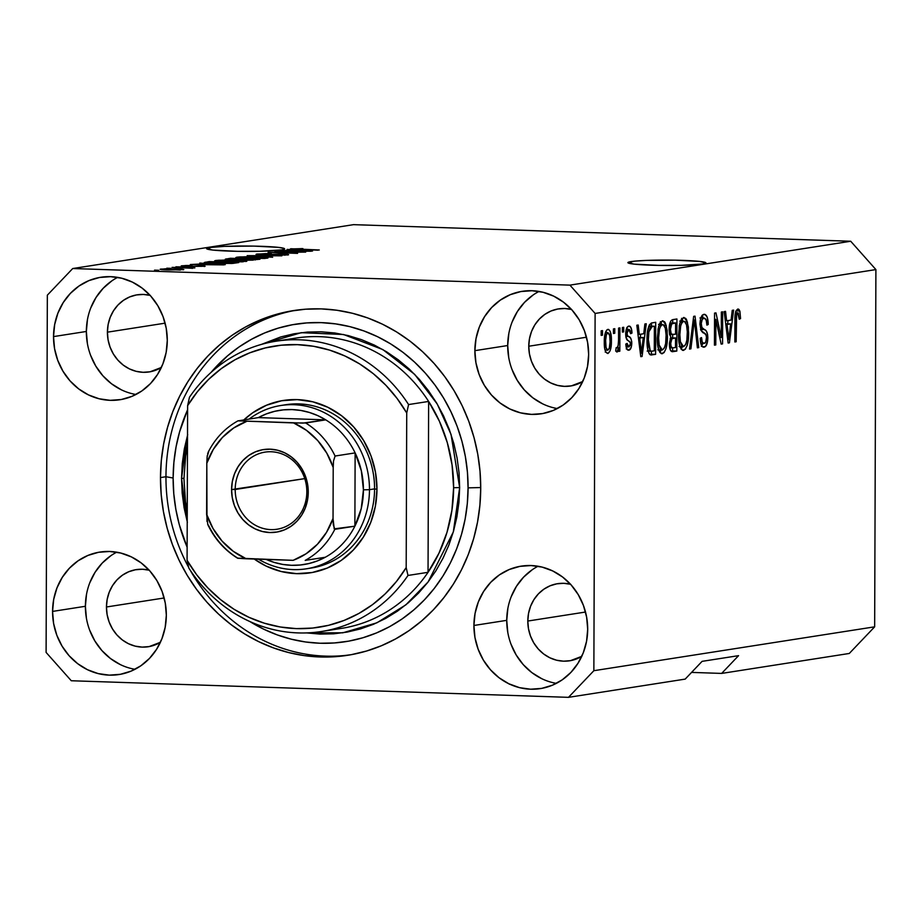 <?xml version="1.0" encoding="UTF-8"?>
<svg xmlns="http://www.w3.org/2000/svg" width="922" height="922" viewBox="0 0 922 922"><rect width="100%" height="100%" fill="white"/><g stroke="black" fill="none" stroke-linecap="round" stroke-linejoin="round"><path stroke-width="1.38" d="M631.109 261.583A39.024 2.697 -179.8 0 1 674.846 260.165A39.024 2.697 -179.8 0 1 705.952 262.92A39.024 2.697 -179.8 0 1 702.748 263.969L681.3 265.34L658.711 265.386L634.14 264.13L627.905 262.597L634.82 261.133L645.757 260.442L675.146 260.165L699.717 261.433L705.952 262.954L702.748 263.969A39.024 2.697 -179.8 0 1 659.011 265.398A39.024 2.697 -179.8 0 1 627.905 262.643A39.024 2.697 -179.8 0 1 631.109 261.583L631.109 263.727L631.109 261.583M209.755 247.522A39.024 2.697 -179.8 0 1 253.492 246.105A39.024 2.697 -179.8 0 1 284.598 248.848A39.024 2.697 -179.8 0 1 281.383 249.908L259.935 251.268L237.357 251.326L212.786 250.069L206.551 248.537L209.755 247.522L224.403 246.37L253.781 246.105L278.352 247.361L283.964 248.364L284.587 248.894L283.722 249.413L281.383 249.908A39.024 2.697 -179.8 0 1 237.657 251.326A39.024 2.697 -179.8 0 1 206.551 248.583A39.024 2.697 -179.8 0 1 209.755 247.522L209.743 249.655L209.755 247.522M116.714 552.186A61.981 56.749 -98.9 0 0 85.389 606.284L52.566 611.413A61.981 56.749 81.1 0 1 99.876 552.071A61.981 56.749 81.1 0 1 166.329 615.204L165.199 627.237L161.915 638.727L156.625 649.238L149.514 658.377L140.87 665.776L131.016 671.158L120.333 674.316L109.234 675.135L98.135 673.579L87.475 669.706L77.667 663.667L69.069 655.692L62.028 646.08L56.807 635.212L53.614 623.503L52.566 611.413L53.695 599.381L56.98 587.89L62.27 577.379L69.381 568.24L78.024 560.841L87.878 555.459L98.562 552.29L109.66 551.471L120.759 553.039L131.42 556.911L141.227 562.95L149.825 570.925L156.867 580.537L162.088 591.394L165.28 603.103L166.329 615.204A61.981 56.749 81.1 0 1 119.019 674.547A61.981 56.749 81.1 0 1 52.566 611.413L85.389 606.284A61.981 56.749 -98.9 0 0 135.004 669.303M538.068 566.246A61.981 56.749 -98.9 0 0 506.743 620.345L473.92 625.473A61.981 56.749 81.1 0 1 521.241 566.131A61.981 56.749 81.1 0 1 587.694 629.265L586.553 641.297L583.28 652.788L577.979 663.298L570.879 672.438L562.224 679.837L552.37 685.219L541.687 688.388L530.588 689.207L519.501 687.651L508.84 683.767L499.021 677.728L490.435 669.752L483.393 660.14L478.172 649.284L474.968 637.575L473.92 625.473L475.061 613.441L478.334 601.951L483.624 591.44L490.735 582.312L499.378 574.902L509.232 569.519L519.916 566.362L531.026 565.543L542.113 567.099L552.774 570.972L562.593 577.011L571.179 584.986L578.221 594.598L583.442 605.466L586.634 617.175L587.694 629.265A61.981 56.749 81.1 0 1 540.373 688.607A61.981 56.749 81.1 0 1 473.92 625.473L506.743 620.345A61.981 56.749 -98.9 0 0 556.358 683.363M539.024 291.444A61.981 56.749 -98.9 0 0 507.699 345.531L474.876 350.66A61.981 56.749 81.1 0 1 522.198 291.317A61.981 56.749 81.1 0 1 588.651 354.463L587.51 366.483L584.237 377.974L578.947 388.496L571.836 397.624L563.192 405.023L553.338 410.417L542.655 413.575L531.545 414.393L520.457 412.837L509.797 408.965L499.978 402.914L491.391 394.939L484.35 385.338L479.129 374.47L475.936 362.761L474.876 350.66L476.017 338.639L479.29 327.149L484.592 316.626L491.691 307.499L500.346 300.099L510.2 294.706L520.884 291.548L531.982 290.73L543.07 292.286L553.73 296.158L563.549 302.209L572.136 310.184L579.177 319.784L584.398 330.652L587.602 342.362L588.651 354.463A61.981 56.749 81.1 0 1 541.329 413.794A61.981 56.749 81.1 0 1 474.876 350.66L507.699 345.531A61.981 56.749 -98.9 0 0 557.326 408.55M117.67 277.372A61.981 56.749 -98.9 0 0 86.345 331.471L53.522 336.599A61.981 56.749 81.1 0 1 100.844 277.257A61.981 56.749 81.1 0 1 167.285 340.391L166.156 352.423L162.883 363.913L157.581 374.424L150.482 383.564L141.827 390.963L131.973 396.345L121.289 399.514L110.191 400.332L99.103 398.765L88.443 394.893L78.624 388.853L70.026 380.878L62.996 371.266L57.775 360.41L54.571 348.7L53.522 336.599L54.663 324.567L57.936 313.077L63.226 302.566L70.337 293.427L78.981 286.027L88.835 280.645L99.518 277.487L110.617 276.669L121.716 278.225L132.376 282.097L142.184 288.137L150.782 296.112L157.823 305.724L163.044 316.592L166.237 328.301L167.285 340.391A61.981 56.749 81.1 0 1 119.975 399.733A61.981 56.749 81.1 0 1 53.522 336.599L86.345 331.471A61.981 56.749 -98.9 0 0 135.96 394.489M160.486 477.584L165.96 476.732L160.486 477.584L161.315 460.551L163.69 443.736L167.562 427.301L172.91 411.396L179.686 396.172L187.811 381.8L197.216 368.385L207.819 356.088L219.494 345.001L232.16 335.251L245.667 326.918L259.889 320.095L274.71 314.828L289.969 311.187L305.516 309.204L321.213 308.882L336.91 310.253L352.435 313.273L367.671 317.929L382.446 324.175L396.621 331.955L410.071 341.186L422.656 351.789L434.25 363.648L444.761 376.649L454.073 390.686L462.106 405.599L468.768 421.262L474 437.524L477.769 454.223L480.016 471.188L480.719 488.28A174.465 159.748 81.1 0 1 347.536 655.312A174.465 159.748 81.1 0 1 160.486 477.584A174.465 159.748 81.1 0 1 293.68 310.564A174.465 159.748 81.1 0 1 480.719 488.28L479.889 505.314L477.527 522.129L473.654 538.575L468.307 554.479L461.53 569.692L453.405 584.075L443.989 597.479L433.398 609.788L421.711 620.863L409.057 630.613L395.55 638.946L381.316 645.78L366.507 651.036L351.247 654.678L335.7 656.671L320.003 656.983L304.306 655.623L288.77 652.592L273.546 647.936L258.771 641.689L244.595 633.91L231.145 624.678L218.56 614.087L206.954 602.227L196.455 589.216L187.131 575.19L179.11 560.265L172.449 544.602L167.205 528.341L163.448 511.652L161.2 494.676L160.486 477.584M150.344 295.42L143.359 294.441L136.375 294.948L129.645 296.942L123.444 300.33L117.993 304.998L113.521 310.749L110.191 317.364L108.128 324.602L107.413 332.174L108.07 339.792L110.087 347.168L113.371 354.002L117.809 360.053L123.214 365.077L129.391 368.881L136.11 371.324L143.094 372.304L150.079 371.785L161.362 367.475A39.024 35.739 81.1 0 1 149.249 371.923A39.024 35.739 81.1 0 1 107.413 332.174L165.119 323.161L107.413 332.174A39.024 35.739 81.1 0 1 137.205 294.81A39.024 35.739 81.1 0 1 150.09 295.363M571.709 309.481L564.725 308.501L557.729 309.02L550.999 311.002L544.798 314.402L539.358 319.058L534.875 324.809L531.545 331.436L529.482 338.662L528.767 346.234L529.435 353.852L531.441 361.228L534.725 368.074L539.163 374.113L544.568 379.138L550.757 382.941L557.464 385.384L564.448 386.364L571.433 385.845L582.716 381.535A39.024 35.739 81.1 0 1 570.603 385.995A39.024 35.739 81.1 0 1 528.767 346.234L586.473 337.222L528.767 346.234A39.024 35.739 81.1 0 1 558.559 308.882A39.024 35.739 81.1 0 1 571.456 309.423M570.741 584.294L563.757 583.315L556.773 583.822L550.042 585.816L543.842 589.204L538.39 593.872L533.919 599.623L530.588 606.238L528.525 613.476L527.81 621.048L528.467 628.666L530.484 636.042L533.769 642.876L538.206 648.927L543.611 653.952L549.789 657.755L556.508 660.198L563.492 661.178L570.476 660.659L581.759 656.349A39.024 35.739 81.1 0 1 569.646 660.797A39.024 35.739 81.1 0 1 527.81 621.048L585.516 612.035L527.81 621.048A39.024 35.739 81.1 0 1 557.603 583.684A39.024 35.739 81.1 0 1 570.499 584.237M149.387 570.234L142.403 569.243L135.407 569.761L128.688 571.755L122.476 575.144L117.036 579.811L112.565 585.562L109.234 592.178L107.171 599.415L106.456 606.987L107.113 614.605L109.13 621.97L112.415 628.816L116.84 634.866L122.257 639.891L128.435 643.694L135.142 646.126L142.126 647.106L149.122 646.599L160.405 642.288A39.024 35.739 81.1 0 1 148.292 646.737A39.024 35.739 81.1 0 1 106.456 606.987L164.151 597.975L106.456 606.987A39.024 35.739 81.1 0 1 136.249 569.623A39.024 35.739 81.1 0 1 149.134 570.165M721.649 673.417L691.558 672.403L721.649 673.417L849.277 653.468L721.649 673.417L738.568 655.657L721.649 673.417M685.184 679.111L568.482 697.343L71.282 680.747L46.1 652.419L47.345 295.167L72.723 268.533L569.923 285.129L850.718 241.253L353.518 224.657L72.723 268.533L353.518 224.657L850.718 241.253L569.923 285.129L595.116 313.445L593.86 670.697L874.655 626.833L875.9 269.581L595.116 313.445L875.9 269.581L850.718 241.253L875.9 269.581L874.655 626.833L593.86 670.697L568.482 697.343L685.184 679.111L702.091 661.351L738.568 655.657L702.091 661.351L685.184 679.111M298.359 252.109L274.871 251.326L305.689 252.109L275.39 252.386L297.576 253.377L268.083 252.386L298.359 252.109L268.083 252.386L297.576 253.377L275.39 252.386L305.689 252.109L274.871 251.326L298.359 252.109M287.618 255.002C289.704 254.633 288.24 254.357 283.25 254.149L262.931 254.737C259.716 254.587 258.898 254.403 260.465 254.161L271.356 253.688L257.123 254.023C254.841 254.414 256.374 254.714 261.698 254.945L256.247 254.218L265.905 253.596L271.356 253.688L261.168 254.069L259.693 254.403L261.883 254.691L279.965 254.092L288.229 254.887L274.894 255.313L284.529 254.818L279.297 254.311L261.698 254.945L288.598 254.714M272.658 257.261L247.177 255.648L281.867 255.832L251.383 255.648L272.658 257.261L251.383 255.648L281.867 255.832L247.177 255.648L272.658 257.261M267.034 258.218C268.994 257.618 265.501 257.18 256.581 256.904L245.171 256.777L236.781 257.203L236.781 257.837L236.781 257.203L240.112 256.915L253.838 256.835L266.654 257.526L267.876 258.022L264.602 258.46L238.372 258.033L235.813 257.572L236.781 257.203L237.53 257.941L246.831 258.494L268.025 257.906M245.817 261.537C247.776 260.926 244.284 260.488 235.364 260.223L223.954 260.085L215.564 260.523L215.564 261.156L215.564 260.523L218.894 260.223L234.004 260.177L246.347 260.995L242.279 261.836L217.154 261.352L214.596 260.891L215.564 260.523L216.313 261.26L225.613 261.813L246.808 261.226M206.102 263.738L225.21 264.683L190.335 264.533L206.102 263.738L190.335 264.533L223.908 264.879L199.786 263.058L206.102 263.738L206.102 264.395L206.102 263.738M158.745 270.273L154.539 270.123L158.745 270.273M183.086 269.812C184.481 269.374 181.968 269.063 175.537 268.878L160.866 269.063C159.483 269.501 162.065 269.812 168.634 269.996L160.198 269.351L165.28 268.786L183.755 269.524L168.634 269.996L183.801 269.581M171.019 268.348L166.801 268.21L171.019 268.348M192.375 268.36L190.128 267.979L194.888 267.887L172.103 267.38L192.606 268.279M180.136 266.931L175.918 266.792L180.136 266.931M204.258 266.504C205.986 266.216 204.926 265.997 201.088 265.836L188.814 266.55L184.965 265.882L192.041 265.501L181.991 265.767C180.205 266.078 181.461 266.32 185.771 266.493L181.15 266.02L186.06 265.478L192.041 265.501L185.967 266.239L205.064 266.216L185.771 266.493L205.087 266.251M205.468 262.171C203.209 262.747 206.563 263.173 215.529 263.427L204.407 262.655L209.236 261.583L238.729 262.563L224.288 263.611L215.529 263.427L232.563 263.427L238.729 262.563L209.236 261.583L204.223 262.54M226.524 258.886C224.104 259.266 225.706 259.566 231.318 259.774L225.325 259.266L230.454 258.264L259.946 259.255L248.364 260.235L231.318 259.774L245.068 260.165L259.946 259.255L230.454 258.264L225.291 259.22M293.461 250.093L312.558 251.038L277.695 250.888L293.461 250.093L277.695 250.888L311.267 251.233L287.134 249.413L293.461 250.093L293.45 250.749L293.461 250.093M290.96 248.744L319.289 249.977L295.259 249.424L294.349 248.859L302.912 248.617L290.96 249.136L301.967 248.583L294.544 249.09L317.963 250.185L290.303 248.94M721.269 337.556L721.35 312.039L722.675 311.832L722.571 343.894L721.154 344.113L715.864 319.392L715.772 344.955L714.446 345.162L714.562 313.1L715.979 312.881L721.269 337.556L715.979 312.881L714.562 313.1L714.446 345.162L715.772 344.955L715.864 319.392L721.154 344.113L722.571 343.894L722.675 311.832L721.35 312.039L721.269 337.556L719.736 337.51L721.269 337.556M704.074 343.445C702.495 343.537 701.654 341.589 701.55 337.602L700.224 338.224C700.386 344.286 701.688 347.271 704.108 347.191L703.279 347.168L704.108 347.191C706.39 346.614 707.635 343.503 707.842 337.832L706.517 337.786L707.842 337.832C707.647 332.842 706.506 330.076 704.431 329.557L700.593 329.431L704.431 329.557C702.702 329.511 701.654 327.656 701.262 323.991L699.948 323.945L701.262 323.991C701.469 320.268 702.334 318.309 703.866 318.102L700.835 317.998L703.866 318.102C705.733 318.102 706.736 320.441 706.897 325.12L708.223 324.486L706.863 324.452L708.223 324.486C708.084 317.721 706.678 314.333 703.993 314.333C701.55 314.886 700.201 318.217 699.936 324.302L700.628 318.735L702.472 315.094L704.846 314.356L707.082 316.822L708.223 324.486L706.897 325.12L706.24 320.337L704.454 318.125L702.322 319.208L701.273 323.392L701.896 327.529L706.31 331.033L707.612 334.559L707.577 341.394L705.526 346.453L702.599 346.845L700.904 343.952L700.224 338.224L701.55 337.602L702.241 342.108L704.074 343.445L705.779 341.993L706.506 337.095L705.664 334.029L701.054 330.537L699.936 324.302L701.884 331.643L706.114 334.767L706.517 337.959C706.333 341.451 705.526 343.284 704.074 343.445L700.755 343.364M689.529 349.058L693.667 316.361L695.027 316.154L698.738 347.617L697.378 347.825L694.404 319.992L690.912 348.839L689.529 349.058L690.912 348.839L694.404 319.992L697.378 347.825L698.738 347.617L695.027 316.154L693.667 316.361L689.529 349.058M683.64 317.514L685.784 318.47L686.671 319.969L688.365 327.033L688.388 338.674L687.132 345.52L685.253 349.334L682.372 350.233L680.263 347.467L678.892 341.624L679.249 325.708L681.047 319.899L683.64 317.514L679.871 323L678.534 334.721C678.408 344.056 680.067 349.288 683.525 350.406C687.063 348.147 688.769 342.258 688.642 332.75L687.386 321.951L685.115 321.882L687.386 321.951L684.089 317.491M662.434 320.821L664.566 321.79L665.454 323.276L667.148 330.353L667.182 341.981L665.926 348.827L664.036 352.642L661.166 353.552L659.057 350.786L657.674 344.943L658.031 329.027L659.829 323.207L662.434 320.821L658.654 326.307L657.317 338.028C657.19 347.363 658.85 352.596 662.307 353.725C665.845 351.455 667.551 345.577 667.424 336.057L666.18 325.27L663.898 325.189L666.18 325.27L662.872 320.81M613.43 333.476L613.453 328.9L614.778 328.693L614.755 333.268L613.43 333.476L614.755 333.268L614.778 328.693L613.453 328.9L613.43 333.476M604.29 342.223L605.581 332.058L607.045 329.73L608.727 329.465L610.168 331.309L611.274 336.691L611.251 345.093L610.099 350.833L608.024 353.449L605.881 352.216L604.671 348.286L604.29 342.223C604.152 348.942 605.328 352.7 607.817 353.495C610.341 351.893 611.54 347.675 611.413 340.863C611.574 334.029 610.399 330.191 607.898 329.35C605.339 331.01 604.141 335.297 604.29 342.223M737.831 309.043L738.937 309.377L739.928 311.394L740.55 318.609L739.225 319.231L738.372 313.077L737.323 313.031L736.62 314.414L736.159 341.762L734.834 341.97L735.122 315.059L735.837 311.348L737.831 309.043C735.652 310.472 734.673 314.195 734.915 320.211L734.834 341.97L736.159 341.762L736.424 315.428L737.888 312.8L735.468 312.719L737.761 312.8L739.225 319.231L740.55 318.609L739.813 311.002L736.021 310.875L739.813 311.002L738.13 309.031M643.74 333.729L644.881 323.979L646.264 323.772L642.081 356.468L640.79 356.664L636.814 325.247L638.197 325.028L639.28 334.432L643.74 333.729L639.28 334.432L638.197 325.028L636.814 325.247L640.79 356.664L642.081 356.468L646.264 323.772L644.881 323.979L643.74 333.729M628.781 346.891L627.144 343.399L625.819 344.021C626.05 348.343 627.052 350.418 628.816 350.21L628.159 350.187L628.816 350.21C630.602 349.876 631.593 347.502 631.789 343.111L630.418 343.065L631.789 343.111C631.478 338.95 630.406 336.737 628.562 336.461L625.796 336.369L628.562 336.461L625.715 335.32L627.317 335.366L627.018 333.303L625.704 333.257L627.018 333.303L628.746 329.419L626.269 329.338L628.746 329.419L630.66 333.695L631.985 333.073L630.613 333.026L631.985 333.073C631.766 328.359 630.717 326.031 628.85 326.077C626.902 326.549 625.854 329.223 625.692 334.087L626.188 329.627L627.64 326.699L630.037 326.33L631.547 329.385L631.985 333.073L630.66 333.695L630.106 330.422L629.115 329.419L627.824 330.007L627.052 332.508L627.375 335.493L630.752 338.247L631.731 341.647L631.293 347.133L629.104 350.153L626.73 348.862L625.819 344.021L627.144 343.399L627.628 346.119L629.069 346.822L630.302 345.151L630.36 342.684L626.487 339.031L625.692 334.087C625.819 338.282 626.776 340.518 628.562 340.806L630.049 341.912L630.464 343.779L628.781 346.891L626.096 346.822M622.385 332.081L622.396 327.494L623.721 327.287L623.71 331.874L622.385 332.081L623.71 331.874L623.721 327.287L622.396 327.494L622.385 332.081M618.547 340.183L618.581 328.094L619.907 327.886L619.826 351.201L618.501 351.409L618.512 347.686L617.233 351.927L615.689 351.017L616.196 347.606L617.267 347.825L618.086 346.211L618.547 340.183L618.293 344.978L617.095 347.882L616.196 347.606L615.689 351.017L616.933 352.066L618.512 347.686L618.501 351.409L619.826 351.201L619.907 327.886L618.581 328.094L618.547 340.183M601.167 335.389L601.179 330.814L602.504 330.606L602.492 335.182L601.167 335.389L602.492 335.182L602.504 330.606L601.179 330.814L601.167 335.389M647.037 339.849L647.59 331.24L649.284 324.993L651.381 323.023L655.715 322.297L655.6 354.348L650.978 354.97L649.169 353.76L647.601 348.643L647.037 339.849C646.806 346.707 647.786 351.628 649.975 354.636L655.6 354.348L655.715 322.297L651.946 322.884C648.477 324.728 646.841 330.387 647.037 339.849M669.107 329.603L670.755 321.075L672.622 319.669L676.932 318.977L676.817 351.04L672.196 351.674L670.363 350.06L669.418 343.145L670.836 337.198L669.487 334.19L669.107 329.603L670.836 337.198L669.384 344.148C669.556 349.45 670.72 351.962 672.864 351.651L676.817 351.04L676.932 318.977L673.002 319.588C670.536 320.026 669.234 323.368 669.107 329.603M731.088 320.084L732.241 310.334L733.624 310.115L729.429 342.823L728.138 343.019L724.173 311.601L725.545 311.382L726.628 320.787L731.088 320.084L726.628 320.787L725.545 311.382L724.173 311.601L728.138 343.019L729.429 342.823L733.624 310.115L732.241 310.334L731.088 320.084M849.277 653.468L874.655 626.833L849.277 653.468M569.923 285.129L72.723 268.533L47.345 295.167L46.1 652.419L71.282 680.747L568.482 697.343L593.86 670.697L595.116 313.445L569.923 285.129M735.779 311.521L736.01 312.731M739.214 318.563L740.55 318.609L739.214 318.563M737.761 312.8L735.456 312.731M735.099 315.382L736.424 315.428L735.099 315.382M734.915 319.704L736.24 319.75L734.915 319.704M734.834 341.728L736.159 341.762L734.834 341.728M736.113 313.503L735.71 311.256M640.698 334.213L640.283 337.452L640.698 334.213M640.755 356.422L642.081 356.468L640.755 356.422M637.978 334.386L639.28 334.432L637.978 334.386M638.37 337.521L643.291 337.544L641.447 353.23L640.352 353.195L641.447 353.23L640.744 346.753L639.534 346.707L640.744 346.753L639.707 338.109L638.439 338.063L643.291 337.544L638.37 337.521M626.891 327.736L627.352 329.361M628.746 329.419L626.28 329.315M625.969 337.475L627.271 339.918M627.121 346.845L626.534 348.435M627.375 329.431L626.845 327.598M626.234 348.942L627.237 346.384M626.983 338.996L625.934 337.44M622.385 331.828L623.71 331.874L622.385 331.828M618.501 351.155L619.826 351.201L618.501 351.155M617.463 347.652L618.512 347.686L617.463 347.652M617.095 347.882L616.196 347.606M601.167 335.135L602.492 335.182L601.167 335.135M605.961 331.194L606.446 332.623M610.087 340.817L611.413 340.863L610.087 340.817M605.212 352.077L605.535 351.501M607.852 350.164L609.338 348.02L610.087 341.808L609.684 335.458L607.852 332.681C609.523 333.545 610.272 336.346 610.087 341.082C610.237 345.681 609.488 348.712 607.852 350.164L605.039 350.083L607.852 350.164C606.192 349.3 605.443 346.511 605.616 341.785L604.29 341.739L605.616 341.785C605.477 337.187 606.227 334.156 607.852 332.681L605.397 332.588M613.43 333.222L614.755 333.268L613.43 333.222M651.497 322.988L651.485 326.146L651.497 322.988M652.05 351.167L654.286 350.809L654.378 326.25L648.65 326.492L652.096 326.607L650.148 327.806L648.904 331.77L647.521 331.724L648.904 331.77L648.362 339.688L647.037 339.642L648.362 339.688L648.8 346.833L650.252 350.809L648.016 350.729L651.589 351.213L650.252 350.809L648.362 339.688L648.904 331.77L652.096 326.607L654.378 326.25L650.16 326.1L654.378 326.25L654.286 350.809L651.393 351.213L651.393 354.209L655.6 354.348L649.768 354.463L651.393 354.209L651.405 351.213L647.175 351.075M650.425 354.866L652.004 354.912L650.425 354.866M651.116 354.97L652.004 354.912M666.099 336.011L667.424 336.057L666.099 336.011M661.258 349.957L659.922 352.388M661.593 353.702L662.307 353.725L661.593 353.702M660.613 321.997L661.777 324.532M661.961 325.132L660.348 321.64M659.829 352.504L661.304 349.841M660.198 325.789L660.532 326.434M662.307 349.98L664.428 347.871L665.649 343.468L666.099 335.147L665.292 328.128L663.275 324.705L659.265 324.463L662.422 324.567L660.728 325.962L659.461 329.246L658.642 337.925L657.317 337.878L658.642 337.925L659.172 345.082L657.686 345.035L659.172 345.082L660.417 348.758L662.307 349.98L659.172 345.082L658.642 337.925C658.527 330.779 659.783 326.33 662.422 324.567C664.981 325.42 666.214 329.304 666.099 336.219C666.283 343.583 665.016 348.17 662.307 349.98L657.801 349.841M662.422 324.567L658.515 324.417M672.714 319.646L672.703 322.838L672.714 319.646M672.668 334.594L672.657 337.821L672.668 334.594M673.337 347.836L675.503 347.502L675.538 337.925L670.352 338.19L673.198 338.282L670.156 338.743L671.896 338.8L670.72 343.41L669.407 343.364L670.72 343.41L671.896 338.8L675.538 337.925L670.467 337.913L675.538 337.925L675.503 347.502L673.337 347.836C671.746 348.585 670.882 347.11 670.72 343.41L671.124 346.695L672.622 347.905L672.611 350.902L676.817 351.04L671.055 351.144L672.611 350.902L672.611 347.905L673.337 347.836L669.706 347.801M671.873 351.628L672.864 351.651L671.873 351.628M673.106 334.559L675.549 334.179L675.596 322.93L669.868 323.242L672.956 323.345L669.706 323.876L671.677 323.945L670.432 329.373L669.107 329.327L670.432 329.373L671.181 333.752L673.106 334.559C671.458 335.089 670.559 333.361 670.432 329.373L671.677 323.945L675.596 322.93L669.925 323.023L675.596 322.93L675.549 334.179L669.556 334.49M687.316 332.704L688.642 332.75L687.316 332.704M682.476 346.637L681.128 349.081M682.81 350.383L683.525 350.406L682.81 350.383M681.831 318.678L682.983 321.213M683.179 321.813L681.565 318.332M681.047 349.184L682.522 346.522M681.416 322.481L681.738 323.126M683.525 346.66L685.645 344.551L686.867 340.149L687.316 331.828L686.51 324.809L684.493 321.386L680.482 321.156L683.64 321.259L681.946 322.642L680.678 325.927L679.86 334.605L678.534 334.559L679.86 334.605L680.39 341.762L678.903 341.716L680.39 341.762L681.635 345.45L683.525 346.66L680.39 341.762L679.86 334.605C679.733 327.46 681.001 323.011 683.64 321.259C686.198 322.101 687.432 325.985 687.316 332.9C687.501 340.264 686.233 344.851 683.525 346.66L679.018 346.522M683.64 321.259L679.733 321.11M697.343 347.571L698.738 347.617L697.343 347.571M693.206 319.957L694.404 319.992L693.206 319.957M692.56 325.097L693.828 325.132L692.56 325.097M689.564 348.793L690.912 348.839L689.564 348.793M702.184 315.393L703.325 318.055M703.866 318.102L699.971 317.94M700.685 329.684L702.864 332.346M702.864 343.433L701.711 345.854M703.382 318.297L702.115 315.289M701.308 346.315L702.933 343.191M703.025 332.807L700.547 329.603M721.096 343.837L722.571 343.894L721.096 343.837M714.538 319.358L715.864 319.392L714.538 319.358M714.446 344.909L715.772 344.955L714.446 344.909M728.046 320.556L727.631 323.806L728.046 320.556M728.103 342.777L729.429 342.823L728.103 342.777M725.326 320.741L726.628 320.787L725.326 320.741M725.718 323.876L730.639 323.899L728.795 339.584L727.7 339.55L728.795 339.584L728.092 333.107L726.882 333.061L728.092 333.107L727.055 324.463L725.787 324.417L730.639 323.899L725.718 323.876M641.447 353.23L643.291 337.544L639.707 338.109L641.447 353.23M607.852 332.681L606.365 334.836L605.639 340.345L606.031 347.398L607.563 350.153M728.795 339.584L730.639 323.899L727.055 324.463L728.795 339.584M160.866 269.063L160.14 269.293M180.424 270.031L176.782 269.189L180.055 270.042L163.897 269.178L174.223 269.086L163.897 269.178M181.991 265.767L181.15 266.02M200.189 266.055L201.146 266.4M209.121 263.923L221.487 264.856L205.525 264.695L209.121 263.923L205.525 264.487L221.487 264.683L209.121 263.923M209.236 262.24L209.236 261.583L209.236 262.24M207.957 263.07L227.976 263.335L233.958 262.655L211.357 261.906L233.958 262.655L233.958 263.289L233.958 262.655L231.71 263.485L210.193 262.897C207.669 262.701 207.3 262.493 209.075 262.263L211.357 261.906L209.075 262.263M215.564 260.523L216.313 261.26M233.992 260.43C240.999 260.626 243.788 260.949 242.359 261.422L227.031 261.606C220.289 261.41 217.615 261.087 219.021 260.638L233.992 260.43L218.364 260.938L236.758 261.733L243.051 261.11L233.992 260.43M243.108 261.79L242.359 261.422M218.295 261.445L219.021 260.638M230.454 258.921L230.454 258.264L230.454 258.921M242.97 260.073L255.175 259.347L246.358 259.047L255.175 259.347L255.175 259.981L255.175 259.347L252.997 260.154L245.909 260.188L242.993 259.624L246.358 259.047L242.993 259.624M232.575 258.586L242.912 258.932L242.912 260.073L242.912 258.932L240.469 259.797L229.025 259.681L232.575 258.586L229.025 259.209L231.895 259.543L242.912 258.932L232.575 258.586M236.781 257.203L237.53 257.941M264.326 258.471L263.692 257.641L255.21 257.111C262.217 257.307 265.006 257.641 263.577 258.102L248.237 258.298C241.506 258.102 238.833 257.768 240.239 257.319L254.207 257.077L242.048 257.146L239.605 257.469L241.172 257.906L263.577 258.102M239.513 258.137L240.239 257.319M257.123 254.023L257.123 254.645L257.123 254.023L256.039 254.345M259.681 254.852L260.465 254.161M284.875 255.267L284.126 254.887M296.469 250.277L308.835 251.21L292.885 251.049L296.469 250.277L292.885 250.842L308.835 251.026L296.469 250.277M295.259 249.147L294.349 248.859M163.528 269.777L180.055 269.697M509.912 684.147L509.301 684.17M111.804 280.899L103.16 288.309L96.049 297.437L90.759 307.948M87.475 319.438L86.345 331.471L87.394 343.572M90.587 355.281L95.807 366.138L102.849 375.75L111.447 383.725L121.255 389.764M533.158 294.971L524.514 302.37L517.403 311.498L512.113 322.02M508.84 333.51L507.699 345.531L508.748 357.632M511.952 369.342L517.173 380.21L524.215 389.81L532.801 397.785L542.62 403.836M532.201 569.773L523.558 577.184L516.447 586.311L511.157 596.822M507.872 608.324L506.743 620.345L507.792 632.446M510.984 644.155L516.205 655.012L523.247 664.624L531.844 672.599L541.652 678.638M110.847 555.712L102.192 563.112L95.093 572.251L89.791 582.762M86.518 594.252L85.389 606.284L86.438 618.385M89.63 630.083L94.851 640.951L101.893 650.563L110.49 658.538L120.298 664.578M308.928 568.355A82.646 75.673 -98.9 0 0 374.574 488.879L376.96 489.305A87.233 79.88 81.1 0 1 335.47 564.034A87.233 79.88 81.1 0 1 254.253 559.043L265.985 566.016L280.991 571.467L296.596 573.657L312.224 572.504L327.264 568.056L341.128 560.484L353.299 550.065L363.303 537.203L370.748 522.405L375.369 506.236L376.96 489.305L374.574 488.879A82.646 75.673 81.1 0 1 311.486 567.998L306.381 568.805A82.646 75.673 81.1 0 1 258.471 559.181A82.646 75.673 -98.9 0 0 369.468 489.686A82.646 75.673 -98.9 0 0 328.255 414.808A82.646 75.673 -98.9 0 0 249.182 419.037A82.646 75.673 81.1 0 1 280.864 405.496A82.646 75.673 81.1 0 1 369.468 489.686L374.574 488.879A82.646 75.673 -98.9 0 0 283.423 405.15M187.212 521.714L181.553 478.288L183.951 478.472L181.553 478.288L182.176 493.132L184.123 507.872L187.397 522.371M339.769 628.631A146.921 134.531 -98.9 0 0 428.038 572.32A146.921 134.531 -98.9 0 0 453.612 487.715L459.652 487.577L453.313 531.959L428.142 581.909L405.853 604.855L376.914 622.799L342.846 632.803L306.577 632.918M165.96 476.732L173.129 478.011A160.693 147.14 81.1 0 1 187.604 409.771L179.64 431.692L176.079 446.836L173.901 462.325L173.129 478.011L165.96 476.732A174.465 159.748 81.1 0 1 296.423 310.161A174.465 159.748 -98.9 0 0 165.96 476.732A174.465 159.748 -98.9 0 0 188.733 567.537A174.465 159.748 81.1 0 1 165.96 476.732M468.076 487.853L480.719 487.554L468.076 487.853L467.316 503.55L465.137 519.04L461.565 534.184L456.644 548.832L450.409 562.846L442.917 576.089L434.25 588.432L424.489 599.773L413.736 609.972L402.073 618.962L389.637 626.637L376.522 632.918L362.876 637.77L348.827 641.124L334.502 642.945L320.049 643.245L305.597 641.989L291.283 639.2L277.257 634.912L263.657 629.15L249.874 621.543A160.693 147.14 81.1 0 0 468.076 487.853A160.693 147.14 81.1 0 0 373.687 334.905A160.693 147.14 81.1 0 0 210.965 372.5L227.48 355.892L239.144 346.914L251.579 339.238L264.683 332.946L278.329 328.105L292.389 324.751L306.703 322.919L321.167 322.631L335.62 323.887L349.922 326.665L363.948 330.963L377.559 336.714L390.617 343.871L403.006 352.377L414.6 362.139L425.284 373.064L434.965 385.039L443.54 397.97L450.927 411.708L457.07 426.137L461.899 441.108L465.356 456.482L467.431 472.122L468.076 487.853M306.45 632.895L320.084 634.082L333.706 633.806L347.214 632.077L360.467 628.919L373.329 624.355L385.684 618.42L397.417 611.182L408.411 602.711L418.553 593.088L427.762 582.404L435.922 570.764L442.986 558.271L448.864 545.063L453.509 531.245L456.874 516.977L458.937 502.363L459.652 487.577L453.612 487.715A146.921 134.531 -98.9 0 0 428.638 401.439A146.921 134.531 -98.9 0 0 296.1 338.063L276.047 341.198A146.921 134.531 81.1 0 1 408.573 404.562L428.638 401.439A146.921 134.531 -98.9 0 0 297.806 337.809M321.409 631.512A146.921 134.531 81.1 0 1 188.872 568.136A146.921 134.531 -98.9 0 0 407.985 575.455A146.921 134.531 81.1 0 1 321.409 631.512L341.463 628.378A146.921 134.531 -98.9 0 0 428.038 572.32L407.985 575.455L406.187 567.618A142.322 130.325 81.1 0 1 187.085 560.299L187.615 405.657L189.471 397.255L187.615 405.657A142.322 130.325 81.1 0 1 406.729 412.975L397.105 398.477L385.938 385.338L373.398 373.767L359.672 363.936L344.978 356.007L329.534 350.095L313.595 346.292L297.403 344.655L281.187 345.208L265.225 347.951L249.758 352.826L235.006 359.776L221.222 368.685L208.591 379.415L197.343 391.804L187.615 405.657L187.085 560.299L196.697 574.798L207.865 587.936L220.416 599.507L234.142 609.338L248.836 617.267L264.268 623.18L280.207 626.983L296.411 628.62L312.616 628.066L328.578 625.323L344.056 620.448L358.796 613.499L372.592 604.59L385.212 593.86L396.472 581.471L406.187 567.618L406.729 412.975L408.573 404.562A146.921 134.531 -98.9 0 0 189.471 397.255A146.921 134.531 81.1 0 1 276.047 341.198M243.892 419.867L252.674 412.791L266.55 405.219L281.579 400.759L297.207 399.618L312.823 401.808L327.817 407.259L341.636 415.764L353.725 426.99L363.637 440.509L370.978 455.802L375.485 472.283L376.96 489.305A87.233 79.88 81.1 0 0 329.949 408.331A87.233 79.88 81.1 0 0 243.892 419.856M187.085 560.299L188.872 568.136L187.085 560.299M350.268 654.851A174.465 159.748 81.1 0 1 190.105 570.015A174.465 159.748 -98.9 0 0 350.268 654.851M187.131 547.195L179.317 524.756L175.86 509.382L173.785 493.743L173.129 478.011A160.693 147.14 81.1 0 0 187.131 547.195M459.652 487.577L459.041 472.732L457.082 458.004L453.82 443.505L449.268 429.375L443.482 415.776L436.509 402.822L428.43 390.64L419.303 379.334L409.23 369.042L398.292 359.834L386.618 351.824L374.309 345.07L361.47 339.642L348.251 335.596L334.755 332.969L321.133 331.793L307.499 332.058L293.991 333.787L280.749 336.945L261.502 344.379L301.217 332.681L343.549 334.513L382.849 349.576L414.681 374.367L437.235 404.032L451.031 434.354L459.652 487.577M187.696 434.619L184.331 448.899L182.279 463.501L181.553 478.288L187.512 435.265M280.864 405.496L285.97 404.7A82.646 75.673 81.1 0 1 374.574 488.879L369.468 489.686A82.646 75.673 81.1 0 1 306.381 568.805M428.038 572.32L438.964 553.188L446.986 532.374L451.907 510.373L453.612 487.715L452.068 464.953L447.297 442.629L439.425 421.285L428.638 401.439L428.038 572.32L407.985 575.455L406.187 567.618L406.729 412.975L408.573 404.562L428.638 401.439L428.038 572.32M187.477 446.041L185.656 456.056L183.951 478.714L185.495 501.487L187.247 511.618M235.202 489.49A39.024 35.739 -98.9 0 0 270.872 529.608A39.024 35.739 -98.9 0 0 306.83 491.875L308.259 492.129A41.778 38.251 81.1 0 1 269.777 532.536A41.778 38.251 81.1 0 1 231.572 489.57L304.756 478.622L235.202 489.49A39.024 35.739 81.1 0 1 264.994 452.126A39.024 35.739 81.1 0 1 306.83 491.875A39.024 35.739 81.1 0 1 277.038 529.24A39.024 35.739 81.1 0 1 235.202 489.49L231.572 489.57L232.344 481.468L234.545 473.724L238.118 466.636L242.912 460.481L248.733 455.491L255.382 451.861L262.586 449.729L270.065 449.175L277.545 450.224L284.725 452.84L291.34 456.909L297.138 462.291L301.886 468.756L305.401 476.086L307.556 483.981L308.259 492.129L307.499 500.243L305.286 507.987L301.725 515.075L296.93 521.23L291.098 526.22L284.46 529.85L277.257 531.982L269.777 532.536L262.297 531.487L255.106 528.871L248.491 524.802L242.705 519.42L237.957 512.943L234.442 505.625L232.286 497.73L231.572 489.57A41.778 38.251 81.1 0 1 270.065 449.175A41.778 38.251 81.1 0 1 308.259 492.129L306.83 491.875A39.024 35.739 -98.9 0 0 271.149 451.745A39.024 35.739 -98.9 0 0 235.202 489.49M208.407 525.102A78.047 71.467 81.1 0 0 237.795 558.144L293.138 560.334L306.104 553.753L317.41 544.268L326.526 532.317L333.038 518.464L333.211 467.466L333.522 461.012L335.078 456.033L355.131 452.898L354.878 526.185L334.213 528.859L333.038 518.464L333.211 467.466L326.803 453.175L317.767 440.624L306.542 430.39L293.622 422.933L238.176 420.847L258.333 417.608L325.743 419.856L303.038 423.094L238.176 420.847L258.333 417.608L325.743 419.856L317.79 415.626L309.435 412.48L300.826 410.451L292.067 409.575L283.319 409.864L274.687 411.316L266.32 413.909L258.333 417.608A78.047 71.467 81.1 0 1 325.743 419.856A78.047 71.467 81.1 0 1 355.131 452.898A78.047 71.467 81.1 0 1 363.429 489.824L369.468 489.686L363.429 489.824L361.355 470.865L355.131 452.898L354.878 526.185L361.228 508.644L363.429 489.824A78.047 71.467 81.1 0 1 354.878 526.185A78.047 71.467 81.1 0 1 325.27 557.257A78.047 71.467 81.1 0 1 266.262 559.447M265.813 559.239L274.157 562.397L282.777 564.425L291.525 565.301L300.284 565.002L308.905 563.549L317.283 560.956L325.27 557.257A78.047 71.467 -98.9 0 0 354.878 526.185L334.813 529.32A78.047 71.467 81.1 0 1 305.205 560.392L325.27 557.257L305.205 560.392A78.047 71.467 -98.9 0 0 334.813 529.32L333.303 524.837L333.038 518.464A73.46 67.26 81.1 0 1 293.138 560.334L246.22 558.778A73.46 67.26 81.1 0 1 206.62 514.245L207.807 524.641M207.623 453.728L208.672 451.815L207.116 456.782L206.805 463.247L206.62 514.245L213.04 528.525L222.064 541.076L233.301 551.321L246.22 558.778L237.692 558.259M207.277 455.48L206.805 463.247A73.46 67.26 81.1 0 1 246.693 421.366L233.727 427.958L222.433 437.443L213.316 449.383L206.805 463.247L206.989 521.46M355.131 452.898A78.047 71.467 -98.9 0 0 325.743 419.856L305.689 422.991A78.047 71.467 81.1 0 1 335.078 456.033L355.131 452.898M305.689 422.991L293.622 422.933A73.46 67.26 81.1 0 1 333.211 467.466L333.522 461.012L335.078 456.033A78.047 71.467 -98.9 0 0 305.689 422.991M616.899 347.894L616.161 347.871M237.634 558.225C224.565 550.146 214.596 538.886 207.715 524.445M208.061 452.448C215.045 438.561 225.06 428.004 238.107 420.778"/></g></svg>
